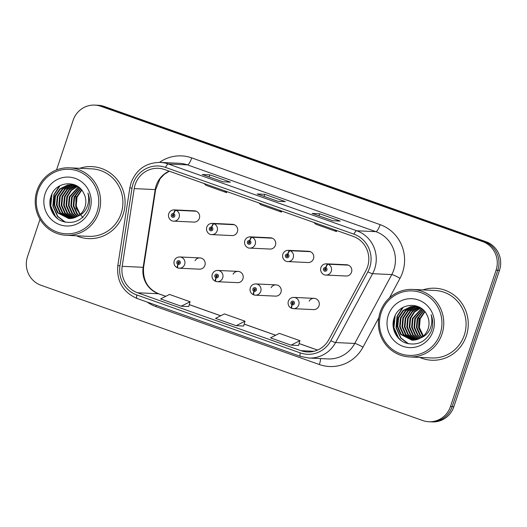 <?xml version="1.0" encoding="UTF-8"?>
<svg xmlns="http://www.w3.org/2000/svg" width="527" height="527" viewBox="0 0 527 527"><rect width="100%" height="100%" fill="white"/><g stroke="black" fill="none" stroke-linecap="round" stroke-linejoin="round"><path stroke-width="0.79" d="M238.039 271.398L217.816 270.443A5.632 5.448 92.7 0 1 222.704 277.894A5.632 5.448 92.7 0 1 217.289 281.695L237.512 282.65A5.632 5.448 -87.3 0 0 242.927 278.849A5.632 5.448 -87.3 0 0 233.086 274.172M276.082 284.883L255.852 283.928A5.632 5.448 92.7 0 1 260.74 291.378A5.632 5.448 92.7 0 1 255.325 295.173L275.549 296.128A5.632 5.448 -87.3 0 0 280.963 292.327A5.632 5.448 -87.3 0 0 271.128 287.65M314.118 298.361L293.895 297.406A5.632 5.448 92.7 0 1 298.776 304.856A5.632 5.448 92.7 0 1 293.361 308.657L313.591 309.606A5.632 5.448 -87.3 0 0 319.006 305.812A5.632 5.448 -87.3 0 0 309.165 301.134M200.003 257.92L179.779 256.965A5.632 5.448 92.7 0 1 184.661 264.416A5.632 5.448 92.7 0 1 179.246 268.217L199.476 269.172A5.632 5.448 -87.3 0 0 204.891 265.371A5.632 5.448 -87.3 0 0 195.049 260.694M211.749 227.203A3.755 0.896 -67.9 0 1 214.034 223.751A5.632 5.448 92.7 0 1 211.762 234.614L231.992 235.569A5.632 5.448 -87.3 0 0 237.407 231.768A5.632 5.448 -87.3 0 0 232.519 224.324L212.295 223.369A5.632 5.448 92.7 0 1 213.587 223.593A3.755 0.916 106.9 0 0 211.604 227.15A1.877 1.818 -87.3 0 0 209.364 228.343A1.877 1.818 -87.3 0 0 210.49 230.721A1.877 1.818 -87.3 0 0 212.803 229.555A1.877 1.818 -87.3 0 0 211.749 227.203L211.353 228.25A0.751 0.725 92.7 0 1 211.05 229.7A0.751 0.725 92.7 0 1 210.398 228.705A0.751 0.725 92.7 0 1 211.287 228.231L211.604 227.15M249.791 240.681A3.755 0.896 -67.9 0 1 252.071 237.229A5.632 5.448 92.7 0 1 249.805 248.098L270.028 249.054A5.632 5.448 -87.3 0 0 275.443 245.253A5.632 5.448 -87.3 0 0 270.562 237.802L250.332 236.847A5.632 5.448 92.7 0 1 251.623 237.071A3.755 0.916 106.9 0 0 249.64 240.628A1.877 1.818 -87.3 0 0 247.407 241.821A1.877 1.818 -87.3 0 0 248.527 244.205A1.877 1.818 -87.3 0 0 250.839 243.039A1.877 1.818 -87.3 0 0 249.791 240.681L249.39 241.728A0.751 0.725 92.7 0 1 249.087 243.178A0.751 0.725 92.7 0 1 248.434 242.183A0.751 0.725 92.7 0 1 249.33 241.709L249.64 240.628M287.828 254.159A3.755 0.896 -67.9 0 1 290.113 250.714A5.632 5.448 92.7 0 1 287.841 261.576L308.064 262.532A5.632 5.448 -87.3 0 0 313.479 258.731A5.632 5.448 -87.3 0 0 308.598 251.28L288.368 250.325A5.632 5.448 92.7 0 1 289.659 250.549A3.755 0.916 106.9 0 0 287.676 254.106A1.877 1.818 -87.3 0 0 285.443 255.299A1.877 1.818 -87.3 0 0 286.563 257.683A1.877 1.818 -87.3 0 0 288.875 256.517A1.877 1.818 -87.3 0 0 287.828 254.159L287.426 255.206A0.751 0.725 92.7 0 1 287.123 256.656A0.751 0.725 92.7 0 1 286.471 255.667A0.751 0.725 92.7 0 1 287.367 255.187L287.676 254.106M325.864 267.644A3.755 0.896 -67.9 0 1 328.15 264.192A5.632 5.448 92.7 0 1 325.877 275.054L346.107 276.01A5.632 5.448 -87.3 0 0 351.522 272.209A5.632 5.448 -87.3 0 0 346.634 264.765L326.411 263.81A5.632 5.448 92.7 0 1 327.702 264.034A3.755 0.916 106.9 0 0 325.719 267.591A1.877 1.818 -87.3 0 0 323.479 268.777A1.877 1.818 -87.3 0 0 324.606 271.161A1.877 1.818 -87.3 0 0 326.918 269.995A1.877 1.818 -87.3 0 0 325.864 267.644L325.469 268.691A0.751 0.725 92.7 0 1 325.166 270.14A0.751 0.725 92.7 0 1 324.513 269.145A0.751 0.725 92.7 0 1 325.403 268.671L325.719 267.591M173.712 213.718A3.755 0.896 -67.9 0 1 175.998 210.273A5.632 5.448 92.7 0 1 173.726 221.136L193.949 222.091A5.632 5.448 -87.3 0 0 199.364 218.29A5.632 5.448 -87.3 0 0 194.483 210.84L174.253 209.891A5.632 5.448 92.7 0 1 175.544 210.115A3.755 0.916 106.9 0 0 173.561 213.666A1.877 1.818 -87.3 0 0 171.328 214.858A1.877 1.818 -87.3 0 0 172.448 217.243A1.877 1.818 -87.3 0 0 174.76 216.077A1.877 1.818 -87.3 0 0 173.712 213.718L173.311 214.772A0.751 0.725 92.7 0 1 173.008 216.215A0.751 0.725 92.7 0 1 172.355 215.227A0.751 0.725 92.7 0 1 173.251 214.746L173.561 213.666M76.501 235.786A36.034 34.874 -87.3 0 0 88.516 238.612A36.034 34.874 -87.3 0 0 123.173 214.291A36.034 34.874 -87.3 0 0 91.909 166.618A36.034 34.874 -87.3 0 0 79.682 168.297A36.034 34.874 -87.3 0 1 91.909 166.618A36.034 34.874 -87.3 0 1 123.173 214.291A36.034 34.874 -87.3 0 1 88.516 238.612A36.034 34.874 -87.3 0 1 76.501 235.786M419.67 357.398A36.034 34.874 -87.3 0 0 431.685 360.224A36.034 34.874 -87.3 0 0 466.342 335.903A36.034 34.874 -87.3 0 0 435.078 288.229A36.034 34.874 -87.3 0 0 422.852 289.909A36.034 34.874 -87.3 0 1 435.078 288.229L435.078 288.229A36.034 34.874 -87.3 0 1 466.342 335.903A36.034 34.874 -87.3 0 1 431.685 360.224A36.034 34.874 -87.3 0 1 419.67 357.398M135.202 184.536A24.025 23.247 92.7 0 1 158.304 168.324A24.025 23.247 92.7 0 1 164.78 169.595L353.182 236.366A24.025 23.247 92.7 0 1 365.896 270.7L328.881 339.566A24.025 23.247 92.7 0 1 307.432 351.95A24.025 23.247 92.7 0 1 300.957 350.679L137.54 292.762A24.025 23.247 92.7 0 1 122.185 266.319L134.214 188.6A24.025 23.247 92.7 0 1 135.202 184.536M133.067 183.778A26.357 25.5 -87.3 0 0 131.987 188.238L119.958 265.957A26.357 25.5 -87.3 0 0 136.803 294.968L300.219 352.879A26.357 25.5 -87.3 0 0 330.851 340.692L367.866 271.827A26.357 25.5 -87.3 0 0 353.92 234.159L165.511 167.395A26.357 25.5 -87.3 0 0 133.067 183.778M40.019 219.278L27.509 256.656A22.523 21.798 -87.3 0 0 40.981 285.259L422.74 420.546A22.523 21.798 -87.3 0 0 428.807 421.738L432.206 421.896A22.523 21.798 -87.3 0 0 453.866 406.699L499.491 270.344L497.791 270.265A22.523 21.798 -87.3 0 0 484.32 241.662L102.561 106.375A22.523 21.798 -87.3 0 0 96.494 105.183A22.523 21.798 -87.3 0 1 102.561 106.375L484.32 241.662A22.523 21.798 -87.3 0 1 497.791 270.265L452.166 406.62L497.791 270.265L496.085 270.186A22.523 21.798 -87.3 0 0 482.62 241.583L100.861 106.296A22.523 21.798 -87.3 0 0 94.794 105.104A22.523 21.798 -87.3 0 0 73.134 120.301L56.527 169.931M430.506 421.817A22.523 21.798 -87.3 0 0 452.166 406.62A22.523 21.798 -87.3 0 1 430.506 421.817M332.708 220.727L340.271 221.083L319.672 213.784L312.109 213.422L332.708 220.727M318.98 215.846L319.672 213.784M222.849 181.795L230.411 182.151L209.812 174.852L202.249 174.496L222.849 181.795M209.12 176.914L209.812 174.852M277.775 201.261L285.338 201.617L264.738 194.318L257.176 193.962L277.775 201.261M264.053 196.38L264.738 194.318M428.807 421.738A22.523 21.798 -87.3 0 0 450.466 406.541L496.085 270.186M181.216 306.213L190.089 301.747L169.49 294.448L160.616 298.914L181.216 306.213L188.712 306.549M291.075 345.145L299.942 340.679L279.35 333.38L270.476 337.847L291.075 345.145L298.565 345.481M236.149 325.679L245.015 321.213L224.416 313.914L215.55 318.38L236.149 325.679L243.639 326.015M258.915 202.954L260.931 204.792L281.53 212.091L281.905 211.103M279.514 210.253L281.53 212.091M203.989 183.488L205.998 185.326L226.597 192.625L226.979 191.637M224.588 190.787L226.597 192.625M313.842 222.42L315.857 224.258L336.457 231.557L336.832 230.569M334.441 229.719L336.457 231.557M245.015 321.213L243.632 326.035M190.089 301.747L188.706 306.569M299.942 340.679L298.559 345.501M499.491 270.344A22.523 21.798 -87.3 0 0 486.019 241.741L104.26 106.454A22.523 21.798 -87.3 0 0 98.193 105.262L94.794 105.104M173.488 216.057A0.751 0.725 92.7 0 1 173.541 214.924M195.774 211.063L175.544 210.115M196.222 211.222L175.998 210.273M177.902 267.979L179.246 268.217A5.632 5.448 92.7 0 1 177.955 267.993A3.755 0.916 -73.1 0 1 177.902 267.979A3.755 0.916 -73.1 0 1 178.047 264.343A1.877 1.818 -87.3 0 0 180.287 263.157A1.877 1.818 -87.3 0 0 179.16 260.773A1.877 1.818 -87.3 0 0 176.848 261.939A1.877 1.818 -87.3 0 0 177.902 264.29L178.297 263.243A0.751 0.725 92.7 0 1 178.6 261.794A0.751 0.725 92.7 0 1 179.252 262.789A0.751 0.725 92.7 0 1 178.357 263.263L178.047 264.343M178.765 263.269L178.297 263.243M179.015 263.138A0.751 0.725 92.7 0 1 179.068 261.998M177.902 264.29A3.755 0.896 112.1 0 0 177.434 267.815A3.755 0.896 112.1 0 0 177.507 267.835L177.737 267.841M178.706 263.283L178.357 263.263M211.531 229.541A0.751 0.725 92.7 0 1 211.584 228.402M233.81 224.548L213.587 223.593M234.258 224.706L214.034 223.751M249.567 243.019A0.751 0.725 92.7 0 1 249.62 241.88M271.846 238.026L251.623 237.071M272.301 238.184L252.071 237.229M287.604 256.497A0.751 0.725 92.7 0 1 287.656 255.364M309.889 251.504L289.659 250.549M310.337 251.662L290.113 250.714M325.646 269.982A0.751 0.725 92.7 0 1 325.699 268.842M347.925 264.989L327.702 264.034M348.373 265.147L328.15 264.192M215.938 281.464L217.289 281.695A5.632 5.448 92.7 0 1 215.998 281.471A3.755 0.916 -73.1 0 1 215.938 281.464A3.755 0.916 -73.1 0 1 216.09 277.828A1.877 1.818 -87.3 0 0 218.323 276.635A1.877 1.818 -87.3 0 0 217.196 274.251A1.877 1.818 -87.3 0 0 214.891 275.417A1.877 1.818 -87.3 0 0 215.938 277.775L216.34 276.728A0.751 0.725 92.7 0 1 216.643 275.278A0.751 0.725 92.7 0 1 217.295 276.267A0.751 0.725 92.7 0 1 216.399 276.747L216.09 277.828M216.808 276.747L216.34 276.728M217.052 276.616A0.751 0.725 92.7 0 1 217.104 275.476M215.938 277.775A3.755 0.896 112.1 0 0 215.471 281.299A3.755 0.896 112.1 0 0 215.543 281.313L215.774 281.326M216.742 276.761L216.399 276.747M253.974 294.942L255.325 295.173A5.632 5.448 92.7 0 1 254.034 294.949A3.755 0.916 -73.1 0 1 253.974 294.942A3.755 0.916 -73.1 0 1 254.126 291.306A1.877 1.818 -87.3 0 0 256.359 290.113A1.877 1.818 -87.3 0 0 255.239 287.729A1.877 1.818 -87.3 0 0 252.927 288.895A1.877 1.818 -87.3 0 0 253.974 291.253L254.376 290.206A0.751 0.725 92.7 0 1 254.679 288.756A0.751 0.725 92.7 0 1 255.332 289.751A0.751 0.725 92.7 0 1 254.436 290.225L254.126 291.306M254.844 290.225L254.376 290.206M255.088 290.1A0.751 0.725 92.7 0 1 255.14 288.961M253.974 291.253A3.755 0.896 112.1 0 0 253.507 294.777A3.755 0.896 112.1 0 0 253.586 294.791L253.816 294.804M254.785 290.245L254.436 290.225M292.017 308.42L293.361 308.657A5.632 5.448 92.7 0 1 292.07 308.433A3.755 0.916 -73.1 0 1 292.017 308.42A3.755 0.916 -73.1 0 1 292.162 304.784A1.877 1.818 -87.3 0 0 294.402 303.592A1.877 1.818 -87.3 0 0 293.275 301.213A1.877 1.818 -87.3 0 0 290.963 302.379A1.877 1.818 -87.3 0 0 292.017 304.731L292.413 303.684A0.751 0.725 92.7 0 1 292.716 302.234A0.751 0.725 92.7 0 1 293.368 303.229A0.751 0.725 92.7 0 1 292.472 303.704L292.162 304.784M292.88 303.71L292.413 303.684M293.131 303.578A0.751 0.725 92.7 0 1 293.183 302.439M292.017 304.731A3.755 0.896 112.1 0 0 291.55 308.255A3.755 0.896 112.1 0 0 291.622 308.275L291.853 308.282M292.821 303.723L292.472 303.704M81.494 189.832L76.435 197.197L75.631 205.952L79.887 214.68M80.203 214.397L76.231 205.978L77.034 197.223L81.757 190.161M80.44 188.679L74.037 197.085L73.227 205.84L76.744 213.718L78.622 215.662M78.938 215.438L77.344 213.745L73.826 205.866L74.636 197.111L80.703 188.949M79.386 187.717L71.632 196.966L70.829 205.721L74.347 213.606L77.37 216.465M77.68 216.281L74.946 213.633L71.428 205.754L72.232 196.999L79.649 187.941M78.358 186.907L69.235 196.854L68.431 205.609L71.942 213.488L76.132 217.124M76.441 216.972L72.542 213.521L69.03 205.635L69.834 196.887L78.615 187.092M77.357 186.229L70.875 190.326L66.83 196.742L66.027 205.497L69.544 213.376L74.906 217.644M75.209 217.526L70.144 213.409L66.626 205.523L67.436 196.769L71.343 190.491L77.601 186.387M72.239 184.773L76.422 185.682L69.057 189.654L64.432 196.63L63.629 205.385L67.14 213.264L73.681 218.046M73.991 217.954L67.739 213.29L64.228 205.411L65.032 196.657L69.505 189.819L76.639 185.807M75.223 185.313L66.995 189.233L62.034 196.518L61.224 205.273L64.742 213.152L72.462 218.33M72.766 218.27L65.341 213.178L61.824 205.299L62.634 196.545L67.594 189.265L75.519 185.392M74.03 185.036L72.443 185.267L64.597 189.121L59.63 196.4L58.826 205.155L62.338 213.04L71.25 218.521M71.553 218.481L62.937 213.066L59.426 205.187L60.23 196.433L65.196 189.153L73.042 185.3L74.333 185.096M72.838 184.845L70.045 185.155L62.199 189.009L57.232 196.288L56.422 205.043L59.94 212.921L70.045 218.606M70.341 218.593L60.539 212.954L57.021 205.075L57.832 196.321L62.799 189.035L70.644 185.181L73.134 184.885M77.864 216.162A16.969 16.423 -87.3 0 0 84.939 207.131A16.969 16.423 -87.3 0 0 83.648 193.106C77.383 179.397 56.014 181.393 51.343 195.398C47.028 205.458 52.641 217.915 62.43 221.34C73.734 224.443 82.232 220.642 87.923 209.937L88.365 208.745C90.064 203.462 89.919 198.238 87.923 193.073C89.234 198.277 88.799 203.231 86.619 207.921C84.669 211.887 81.751 214.634 77.864 216.162L72.66 218.29L68.839 218.593L57.535 212.809L54.024 204.931L54.828 196.176L59.795 188.897L67.64 185.043L71.639 184.746M69.142 218.606L58.141 212.842L54.624 204.957L55.427 196.202L60.394 188.923L68.24 185.069L71.935 184.766M74.926 184.97L74.333 185.01M74.788 184.911L73.141 184.845M73.437 184.878L74.34 184.878M97.054 212.006A32.285 31.238 -87.3 0 0 77.746 171.005A32.285 31.238 -87.3 0 0 38.003 191.084A32.285 31.238 -87.3 0 0 57.311 232.084A32.285 31.238 -87.3 0 0 97.054 212.006M98.806 212.513A33.787 32.694 -87.3 0 0 69.498 167.817A33.787 32.694 -87.3 0 0 37.009 190.609A33.787 32.694 -87.3 0 0 66.316 235.305A33.787 32.694 -87.3 0 0 98.806 212.513M66.316 235.305L88.622 236.359A33.787 32.694 -87.3 0 0 121.111 213.56A33.787 32.694 -87.3 0 0 91.803 168.864L69.498 167.817M45.144 193.613A24.479 23.689 -87.3 0 0 59.782 224.7A24.479 23.689 -87.3 0 0 89.919 209.476A24.479 23.689 -87.3 0 0 75.275 178.389A24.479 23.689 -87.3 0 0 45.144 193.613M82.904 217.71L75.993 208.297L75.848 196.373M55.737 216.992L50.783 207.526L50.651 197.467M64.867 222.091L57.515 216.38L52.871 206.103L53.859 194.68L59.274 186.117M57.957 218.889L55.414 216.281L50.77 206.004L51.995 193.936M65.394 222.21L57.812 216.393L53.168 206.116L54.162 194.694L60.019 185.702M424.663 311.444L419.604 318.809L418.8 327.563L423.056 336.292M423.372 336.009L419.4 327.59L420.203 318.835L424.927 311.773M423.609 310.291L417.206 318.697L416.396 327.451L419.914 335.33L421.791 337.273M422.107 337.049L420.513 335.356L417.002 327.478L417.806 318.723L423.873 310.561M422.562 309.329L414.802 318.578L413.998 327.333L417.516 335.218L420.539 338.077M420.849 337.893L418.115 335.244L414.597 327.366L415.401 318.611L422.819 309.553M421.528 308.519L412.404 318.466L411.6 327.221L415.111 335.106L419.301 338.736M419.611 338.584L415.711 335.132L412.2 327.254L413.003 318.499L421.784 308.703M420.526 307.84L414.044 311.938L410.006 318.354L409.196 327.109L412.713 334.988L418.076 339.256M418.379 339.138L413.313 335.02L409.795 327.135L410.605 318.38L414.512 312.103L420.77 307.999M415.408 306.391L419.591 307.3L412.226 311.266L407.602 318.242L406.798 326.997L410.309 334.876L416.85 339.658M417.16 339.566L410.908 334.902L407.397 327.023L408.201 318.268L412.674 311.437L419.808 307.419M418.392 306.925L410.164 310.851L405.204 318.13L404.393 326.885L407.911 334.764L415.632 339.948M415.935 339.882L408.511 334.79L404.993 326.911L405.803 318.156L410.77 310.877L418.688 307.01M417.2 306.648L415.612 306.879L407.766 310.732L402.799 318.018L401.996 326.773L405.507 334.652L414.42 340.132M414.723 340.093L406.113 334.678L402.595 326.799L403.399 318.044L408.366 310.765L416.211 306.912L417.503 306.707M416.007 306.457L413.214 306.767L405.368 310.62L400.401 317.9L399.591 326.654L403.109 334.54L413.214 340.218M413.511 340.205L403.708 334.566L400.191 326.687L401.001 317.933L405.968 310.647L413.814 306.793L416.304 306.497M421.033 337.774A16.969 16.423 -87.3 0 0 428.108 328.749A16.969 16.423 -87.3 0 0 426.817 314.718C420.553 301.009 399.183 303.005 394.512 317.01C390.197 327.069 395.81 339.526 405.599 342.952C416.903 346.055 425.401 342.254 431.093 331.549L431.534 330.357C433.234 325.073 433.089 319.849 431.093 314.685C432.403 319.889 431.969 324.843 429.788 329.54C427.838 333.499 424.92 336.246 421.033 337.774L415.829 339.908L412.009 340.211L400.711 334.421L397.193 326.542L397.997 317.788L402.964 310.508L410.81 306.655L414.808 306.358M412.312 340.218L401.31 334.454L397.793 326.569L398.596 317.814L403.563 310.535L411.409 306.681L415.111 306.378M418.102 306.582L417.503 306.622M417.957 306.523L416.31 306.457M416.607 306.49L417.509 306.49M440.223 333.617A32.285 31.238 -87.3 0 0 420.915 292.617A32.285 31.238 -87.3 0 0 381.173 312.695A32.285 31.238 -87.3 0 0 400.48 353.696A32.285 31.238 -87.3 0 0 440.223 333.617M441.975 334.125A33.787 32.694 -87.3 0 0 412.667 289.428A33.787 32.694 -87.3 0 0 380.178 312.228A33.787 32.694 -87.3 0 0 409.486 356.924A33.787 32.694 -87.3 0 0 441.975 334.125M409.486 356.924L431.791 357.971A33.787 32.694 -87.3 0 0 464.28 335.179A33.787 32.694 -87.3 0 0 434.973 290.482L412.667 289.428M388.313 315.225A24.479 23.689 -87.3 0 0 402.951 346.311A24.479 23.689 -87.3 0 0 433.089 331.088A24.479 23.689 -87.3 0 0 418.445 300.001A24.479 23.689 -87.3 0 0 388.313 315.225M422.871 336.45L418.59 327.781L419.018 317.985M398.906 338.604L393.952 329.144L393.821 319.079M408.036 343.703L400.685 337.991L396.041 327.715L397.029 316.292L402.444 307.728M401.126 340.501L398.583 337.893L393.939 327.616L395.171 315.548M408.563 343.821L400.988 338.005L396.337 327.728L397.332 316.305L403.188 307.32M169.207 171.17A24.025 23.247 -87.3 0 0 156.183 185.524A24.025 23.247 -87.3 0 0 155.195 189.588L143.166 267.308A24.025 23.247 -87.3 0 0 158.522 293.756L165.768 296.319M159.49 162.375A37.536 36.323 92.7 0 1 191.736 157.883L380.145 224.647A7.51 1.818 -70.5 0 1 375.876 231.663L187.474 164.892A30.032 29.057 -87.3 0 0 179.378 163.304L160.215 162.402A30.032 29.057 92.7 0 1 168.304 163.989A7.51 1.818 109.5 0 0 165.511 167.395M380.145 224.647A37.536 36.323 92.7 0 1 402.595 272.327A37.536 36.323 92.7 0 1 400.006 278.309L389.493 297.867M393.84 269.804A30.032 29.057 -87.3 0 0 375.876 231.663L356.713 230.76A30.032 29.057 92.7 0 1 372.602 273.684L335.587 342.543A30.032 29.057 92.7 0 1 308.776 358.024L327.939 358.927A30.032 29.057 -87.3 0 0 354.75 343.452L391.772 274.587A30.032 29.057 -87.3 0 0 393.84 269.804M160.215 162.402C146.117 162.579 136.407 169.351 131.078 182.717L129.853 187.764L131.987 188.238M137.264 298.526A7.51 1.818 -70.5 0 1 137.132 298.499A7.51 1.818 -70.5 0 1 136.803 294.968M300.219 352.879A7.51 1.818 109.5 0 0 300.555 356.41L308.776 358.024M330.851 340.692A7.51 0.837 28.3 0 0 335.587 342.543L354.75 343.452A7.51 0.837 -151.7 0 1 362.991 347.168A37.536 36.323 92.7 0 1 319.369 364.532L155.946 306.615A37.536 36.323 92.7 0 1 147.185 302.057M129.853 187.764L117.831 265.476L119.958 265.957M367.866 271.827A7.51 0.837 28.3 0 0 372.602 273.684L391.772 274.587A7.51 0.837 -151.7 0 1 400.006 278.309M353.92 234.159A7.51 1.818 -70.5 0 1 356.713 230.76L168.304 163.989L187.474 164.892A7.51 1.818 -70.5 0 0 191.736 157.883M378.827 317.709L362.991 347.168M482.62 241.583L486.019 241.741M100.861 106.296L104.26 106.454M450.466 406.541L453.866 406.699M156.354 305.311A7.51 1.818 -70.5 0 1 155.946 306.615M320.502 358.577A7.51 1.818 -70.5 0 1 319.369 364.532M300.957 350.679L313.993 351.292M134.214 188.6L155.195 189.588A13.511 0.375 -171.2 0 0 155.636 189.562L143.607 267.281A13.511 0.375 -171.2 0 1 143.166 267.308L122.185 266.319M137.54 292.762L158.522 293.756A13.511 3.267 -70.5 0 1 158.759 293.802L165.814 296.299M189.252 304.646L220.701 315.785M244.185 324.112L275.628 335.251M299.112 343.578L317.511 350.093M117.831 265.476C116.493 281.253 122.929 292.261 137.132 298.499L300.555 356.41M143.607 267.281C142.652 280.212 147.705 289.053 158.759 293.802M189.265 304.613L220.741 315.765M244.192 324.079L275.674 335.231M299.125 343.545L317.557 350.073M155.636 189.562L160.089 178.739L164.325 174.279L169.325 171.209M277.834 201.261L257.281 193.982M222.901 181.795L202.355 174.516M332.761 220.727L312.215 213.448M173.726 221.136C171.578 221.459 167.448 218.514 168.712 213.712C169.714 211.202 171.558 209.93 174.253 209.891M179.779 256.965C177.079 257.005 175.234 258.283 174.233 260.793L173.95 262.314C173.95 264.89 175.109 266.721 177.434 267.815M211.762 234.614C209.614 234.937 205.484 231.999 206.755 227.196C207.75 224.68 209.594 223.408 212.295 223.369M249.805 248.098C247.65 248.415 243.52 245.477 244.791 240.674C245.786 238.164 247.637 236.886 250.332 236.847M287.841 261.576C285.693 261.899 281.563 258.955 282.828 254.152C283.829 251.642 285.674 250.371 288.368 250.325M325.877 275.054C323.73 275.377 319.599 272.439 320.871 267.63C321.865 265.121 323.71 263.849 326.411 263.81M217.816 270.443C215.121 270.483 213.27 271.761 212.276 274.271L211.986 275.799C211.986 278.368 213.145 280.199 215.471 281.299M255.852 283.928C253.158 283.967 251.313 285.239 250.312 287.749L250.029 289.277C250.029 291.846 251.188 293.684 253.507 294.777M293.895 297.406C291.194 297.445 289.349 298.723 288.348 301.233L288.065 302.755C288.065 305.331 289.224 307.162 291.55 308.255"/></g></svg>
